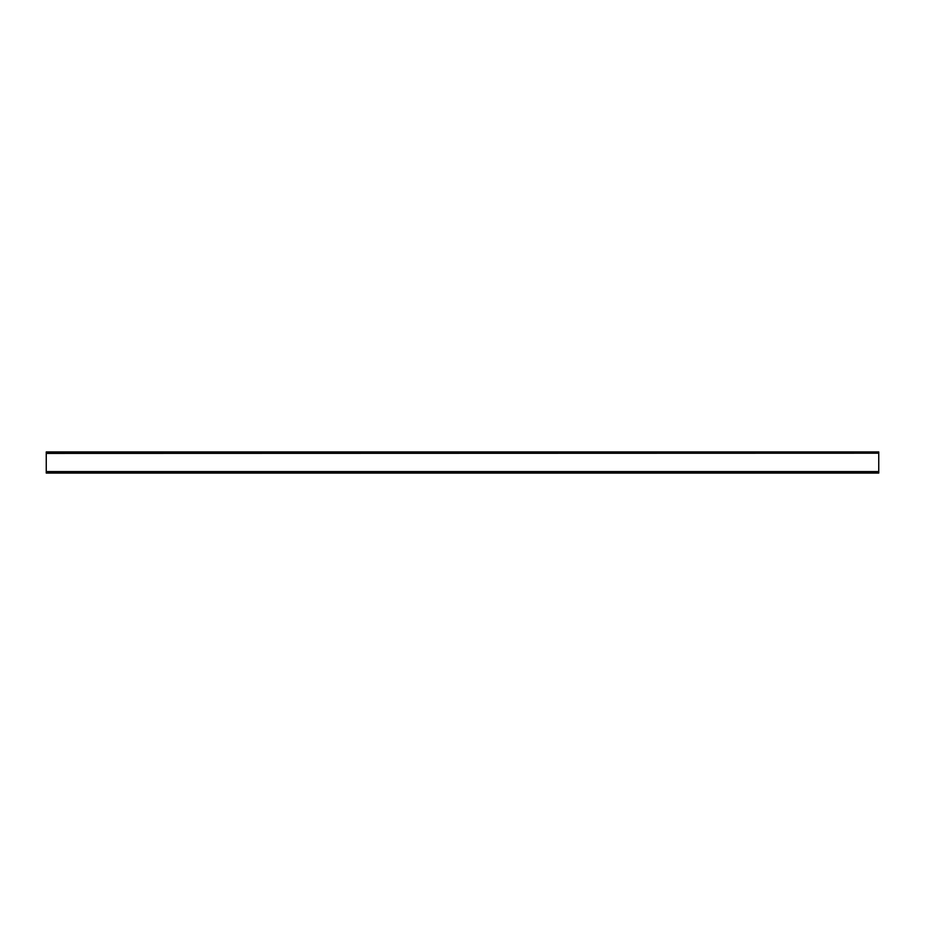 <?xml version="1.0" encoding="UTF-8"?>
<svg xmlns="http://www.w3.org/2000/svg" width="925" height="925" viewBox="0 0 925 925"><rect width="100%" height="100%" fill="white"/><g stroke="black" fill="none" stroke-linecap="round" stroke-linejoin="round"><path stroke-width="1.39" d="M878.75 473.033L46.25 473.068L878.75 473.01L878.75 471.796L46.25 471.796L46.25 451.932L878.75 451.932L46.25 451.967M46.25 473.01L46.25 471.796M46.25 453.204L878.75 453.204L878.75 451.99M878.75 453.204L46.25 453.412M46.25 471.588L878.75 471.588L878.75 453.412M878.75 472.652L46.25 472.652M878.75 471.9L46.25 471.9M878.75 452.348L46.25 452.348M878.75 453.1L46.25 453.1M878.75 473.068L46.25 473.068M878.75 451.932L46.25 451.932"/></g></svg>

